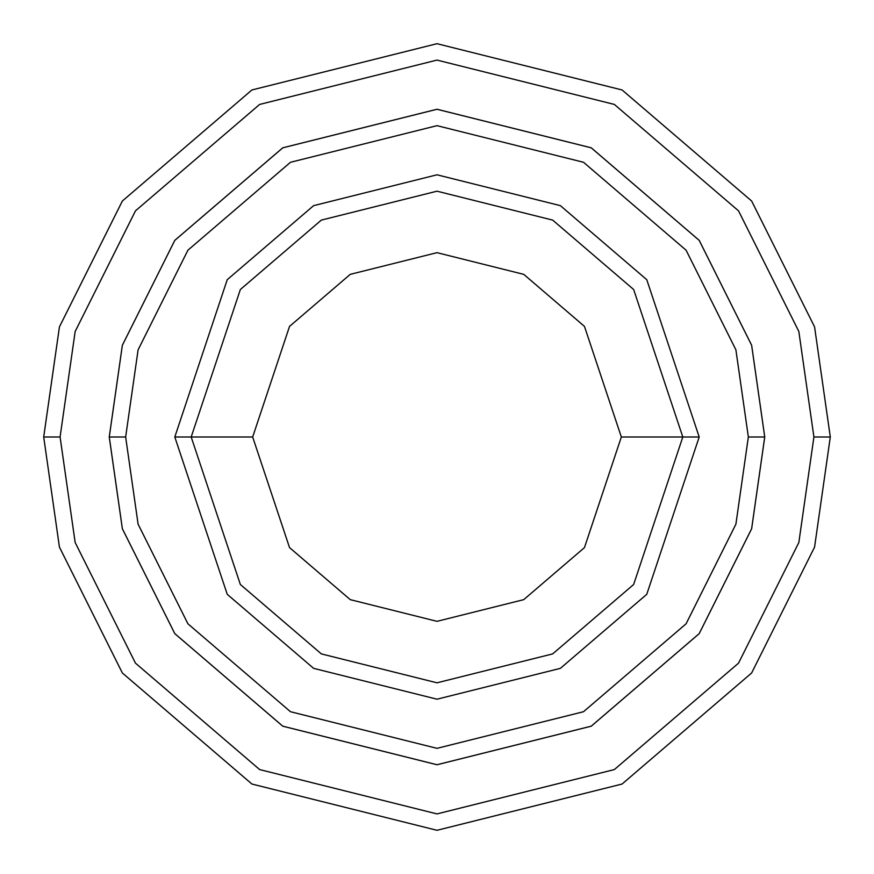 <?xml version="1.0" encoding="UTF-8"?>
<svg xmlns="http://www.w3.org/2000/svg" width="874" height="874" viewBox="0 0 874 874"><rect width="100%" height="100%" fill="white"/><g stroke="black" fill="none" stroke-linecap="round" stroke-linejoin="round"><path stroke-width="1.31" d="M682.812 437L699.2 437L646.76 279.68L560.387 205.652L437 174.8L313.613 205.652L227.24 279.68L174.8 437L191.188 437L240.35 584.488L321.326 653.894L437 682.812L552.674 653.894L633.65 584.488L682.812 437L633.65 584.488L552.674 653.894L437 682.812L321.326 653.894L240.35 584.488L191.188 437L252.662 437L191.188 437L240.35 289.512L321.326 220.106L437 191.188L552.674 220.106L633.65 289.512L682.812 437L621.338 437L584.466 547.605L523.745 599.651L437 621.338L350.256 599.651L289.534 547.605L252.662 437L289.534 547.605L350.256 599.651L437 621.338L523.745 599.651L584.466 547.605L621.338 437L584.466 326.395L523.745 274.349L437 252.662L350.256 274.349L289.534 326.395L252.662 437L289.534 326.395L350.256 274.349L437 252.662L523.745 274.349L584.466 326.395L621.338 437L682.812 437L633.65 289.512L552.674 220.106L437 191.188L321.326 220.106L240.35 289.512L191.188 437L174.8 437L227.24 279.68L313.613 205.652L437 174.8L560.387 205.652L646.76 279.68L699.2 437L646.76 594.32L560.387 668.348L437 699.2L313.613 668.348L227.24 594.32L174.8 437L227.24 594.32L313.613 668.348L437 699.2L560.387 668.348L646.76 594.32L699.2 437L682.812 437M813.913 437L798.836 542.536L738.53 663.148L614.367 769.568L437 813.913L259.633 769.568L135.47 663.148L75.164 542.536L60.087 437L43.7 437L59.432 547.124L122.36 672.98L251.92 784.033L437 830.3L622.08 784.033L751.64 672.98L814.568 547.124L830.3 437L813.913 437L798.836 331.464L738.53 210.852L614.367 104.432L437 60.087L259.633 104.432L135.47 210.852L75.164 331.464L60.087 437L75.164 542.536L135.47 663.148L259.633 769.568L437 813.913L614.367 769.568L738.53 663.148L798.836 542.536L813.913 437L830.3 437L814.568 547.124L751.64 672.98L622.08 784.033L437 830.3L251.92 784.033L122.36 672.98L59.432 547.124L43.7 437L59.432 326.876L122.36 201.02L251.92 89.967L437 43.7L622.08 89.967L751.64 201.02L814.568 326.876L830.3 437L814.568 326.876L751.64 201.02L622.08 89.967L437 43.7L251.92 89.967L122.36 201.02L59.432 326.876L43.7 437L60.087 437L75.164 331.464L135.47 210.852L259.633 104.432L437 60.087L614.367 104.432L738.53 210.852L798.836 331.464L813.913 437M748.352 437L735.897 524.182L686.079 623.807L583.515 711.72L437 748.341L290.485 711.72L187.921 623.807L138.103 524.182L125.648 437L109.272 437L122.371 528.77L174.811 633.639L282.772 726.174L437 764.728L591.228 726.174L699.189 633.639L751.629 528.77L764.728 437L748.352 437L735.897 349.818L686.079 250.193L583.515 162.28L437 125.659L290.485 162.28L187.921 250.193L138.103 349.818L125.648 437L138.103 524.182L187.921 623.807L290.485 711.72L437 748.341L583.515 711.72L686.079 623.807L735.897 524.182L748.352 437L764.728 437L751.629 528.77L699.189 633.639L591.228 726.174L437 764.728L282.772 726.174L174.811 633.639L122.371 528.77L109.272 437L122.36 345.23L174.8 240.35L282.761 147.804L437 109.25L591.239 147.804L699.2 240.35L751.64 345.23L764.75 437L751.64 528.77L699.2 633.65L591.239 726.196L437 764.75L282.761 726.196L174.8 633.65L122.36 528.77L109.25 437L122.36 528.77L174.8 633.65L282.761 726.196L437 764.75L591.239 726.196L699.2 633.65L751.64 528.77L764.75 437L751.64 345.23L699.2 240.35L591.239 147.804L437 109.25L282.761 147.804L174.8 240.35L122.36 345.23L109.25 437L122.371 345.23L174.811 240.361L282.772 147.826L437 109.272L591.228 147.826L699.189 240.361L751.629 345.23L764.728 437L751.629 345.23L699.189 240.361L591.228 147.826L437 109.272L282.772 147.826L174.811 240.361L122.371 345.23L109.272 437L125.648 437L138.103 349.818L187.921 250.193L290.485 162.28L437 125.659L583.515 162.28L686.079 250.193L735.897 349.818L748.352 437"/></g></svg>
